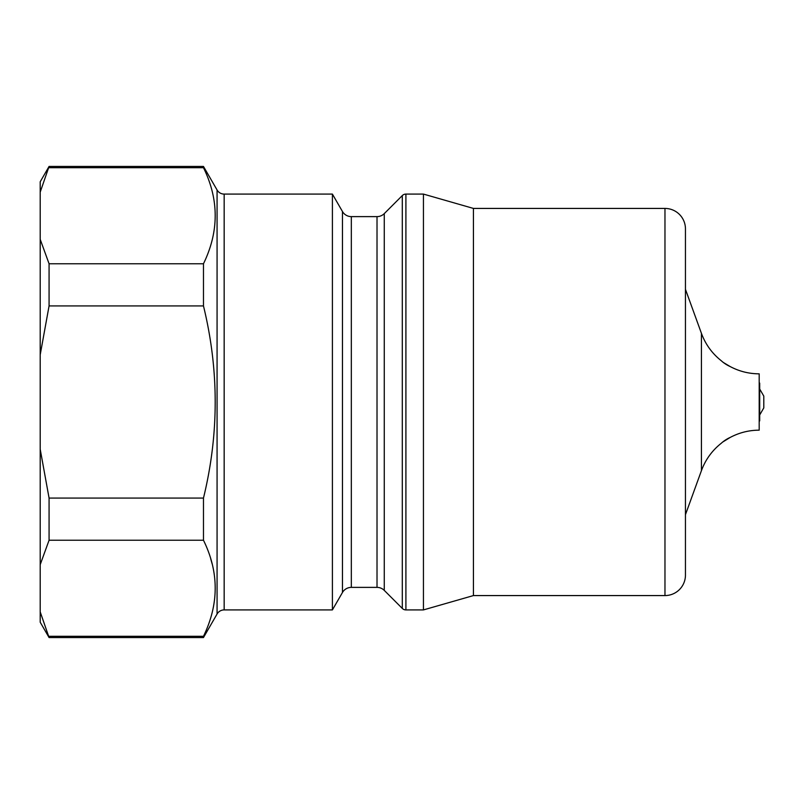 <?xml version="1.0" encoding="UTF-8"?>
<svg xmlns="http://www.w3.org/2000/svg" width="804" height="804" viewBox="0 0 804 804"><rect width="100%" height="100%" fill="white"/><g stroke="black" fill="none" stroke-linecap="round" stroke-linejoin="round"><path stroke-width="1.21" d="M722.444 442.2L730.193 437.436C726.947 438.873 723.942 440.843 721.178 443.336C712.042 450.602 705.46 459.707 701.43 470.652L701.43 333.348L685.45 289.319M701.43 333.348C705.46 344.293 712.042 353.398 721.178 360.664C723.942 363.167 726.947 365.127 730.193 366.564L723.007 362.272M730.193 437.436C739.268 432.632 748.926 430.2 759.187 430.17L759.187 373.83C748.926 373.8 739.268 371.368 730.193 366.564M49.074 166.438L40.2 192.126L40.2 181.794L49.074 166.438L203.472 166.438L217.07 189.985A8.191 8.191 0 0 0 224.165 194.086L332.404 194.086L342.454 211.502A10.241 10.241 0 0 0 351.328 216.618L377.016 216.618A10.241 10.241 0 0 0 384.262 213.623L402.291 195.583A5.125 5.125 0 0 1 405.909 194.086L423.437 194.086L473.435 208.427L664.968 208.427A20.482 20.482 0 0 1 685.45 228.909L685.45 575.091A20.482 20.482 0 0 1 664.968 595.573L473.435 595.573L423.437 609.914L405.909 609.914A5.125 5.125 0 0 1 402.291 608.417L384.262 590.377A10.241 10.241 0 0 0 377.016 587.382L351.328 587.382A10.241 10.241 0 0 0 342.454 592.498L332.404 609.914L224.165 609.914A8.191 8.191 0 0 0 217.07 614.015L203.472 637.562L49.074 637.562L40.2 611.874L40.2 622.206L49.074 637.562M212.166 563.986L210.688 558.7M203.472 166.438L203.472 167.694C219.1 199.543 219.1 231.562 203.472 263.772L203.472 305.922C219.1 370.021 219.1 434.08 203.472 498.078L203.472 540.228C219.1 572.076 219.1 604.095 203.472 636.306L203.472 637.562M203.472 636.306L49.074 636.306M759.7 414.985L763.8 407.889L763.8 396.553M759.187 382.644L759.7 383.156L759.7 420.844L759.187 421.356M203.472 498.078L49.074 498.078L49.074 540.228L40.2 564.659L40.2 611.874M49.074 498.078L40.2 449.215L40.2 564.659M203.472 263.772L49.074 263.772L49.074 305.922L40.2 354.785L40.2 449.215M49.074 263.772L40.2 239.341L40.2 354.785M40.2 192.126L40.2 239.341M203.472 540.228L49.074 540.228M203.472 305.922L49.074 305.922M203.472 167.694L49.074 167.694M332.404 194.086L332.404 609.914M423.437 194.086L423.437 609.914M473.435 208.427L473.435 595.573M377.016 216.618L377.016 587.382M384.262 213.623L384.262 590.377M342.454 211.502L342.454 592.498M351.328 216.618L351.328 587.382M217.07 189.985L217.07 614.015M224.165 194.086L224.165 609.914M402.291 195.583L402.291 608.417M405.909 194.086L405.909 609.914M664.968 208.427L664.968 595.573M701.43 470.652L685.45 514.681M759.7 389.015L763.8 396.111"/></g></svg>
